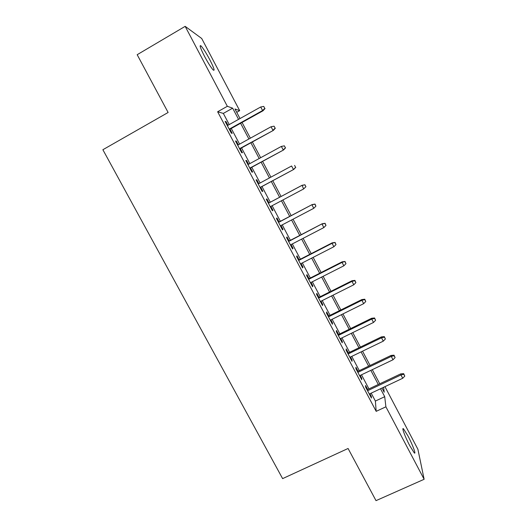 <?xml version="1.0" encoding="UTF-8"?>
<svg xmlns="http://www.w3.org/2000/svg" width="527" height="527" viewBox="0 0 527 527"><rect width="100%" height="100%" fill="white"/><g stroke="black" fill="none" stroke-linecap="round" stroke-linejoin="round"><path stroke-width="0.79" d="M409.769 445.704C405.072 436.89 401.231 426.383 403.59 428.958L408.017 436.066C412.562 444.59 416.561 455.315 414.176 452.779L409.769 445.704M204.522 56.343C200.352 48.141 199.173 44.657 200.978 45.875C203.158 48.221 206.083 52.805 209.746 59.63C213.883 67.739 215.056 71.217 213.264 70.051C211.143 67.785 208.231 63.214 204.522 56.343M384.947 386.653L417.898 449.261L424.13 479.287L376.014 500.65L348.077 448.484L282.617 478.621L102.87 149.727L168.12 112.482L137.178 54.703L185.168 26.35L201.703 38.484L239.686 110.657L234.983 108.99L240.016 118.549M236.728 112.317L239.686 110.657M367.688 389.499L365.567 385.5L365.633 387.075L371.443 398.056L371.337 396.409L369.928 393.741M358.031 371.252L355.916 367.24L355.916 368.702L361.753 379.736L361.713 378.208L360.237 375.415M348.334 352.906L346.213 348.9L346.147 350.238L352.016 361.324L352.043 359.915L350.501 356.996M338.591 334.474L336.47 330.469L336.338 331.681L342.227 342.827L342.319 341.536L340.712 338.492M328.795 315.956L326.674 311.944L326.476 313.038L332.399 324.237L332.557 323.071L330.877 319.896M318.954 297.34L316.832 293.335L316.562 294.297L322.517 305.555L322.741 304.507L320.996 301.207M309.066 278.638L306.945 274.626L306.602 275.469L312.583 286.78L312.88 285.858L311.068 282.432M299.125 259.844L297.004 255.832L296.596 256.55L302.61 267.914L302.972 267.123L301.088 263.559M289.139 240.958L287.017 236.946L286.536 237.532L292.577 248.955L293.012 248.289L291.062 244.594M279.099 221.979L276.978 217.961L276.431 218.422L282.505 229.897L283.006 229.364L280.983 225.536M269.014 202.908L266.893 198.89L266.273 199.213L272.373 210.747L272.946 210.345L270.852 206.38M258.836 183.659L256.754 179.72L256.063 179.911L262.196 191.505L262.841 191.235L260.707 187.197M248.599 164.292L246.57 160.452L245.806 160.511L251.965 172.164L252.683 172.026L250.529 167.948M238.309 144.833L236.333 141.091L235.497 141.019L241.689 152.725L242.479 152.725L240.305 148.607M229.232 124.57L223.336 113.41L217.638 111.764L376.179 411.343L375.382 401.067L371.192 393.142M368.953 388.906L361.502 374.809M359.302 370.639L351.766 356.384M349.605 352.293L341.977 337.873M339.856 333.854L332.148 319.27M330.06 315.324L322.267 300.574M320.218 296.708L312.333 281.787M310.331 277.999L302.353 262.907M300.39 259.192L292.327 243.935M290.403 240.299L282.248 224.871M280.371 221.314L272.123 205.708M270.285 202.23L261.972 186.512M260.101 182.974L251.794 167.257M249.864 163.607L241.57 147.909M239.574 144.135L231.287 128.463M227.967 125.281L226.043 121.638L225.134 121.427L231.353 133.193L232.223 133.324L230.022 129.168M424.13 479.287L385.896 406.811L384.717 396.693L380.52 388.742M376.179 411.343L385.896 406.811M217.638 111.764L227.341 106.296L185.168 26.35M238.553 119.365L232.651 108.167L227.341 106.296M378.281 384.493L370.83 370.356M368.63 366.179L361.094 351.878M358.933 347.774L351.311 333.314M349.184 329.283L341.476 314.652M339.388 310.699L331.595 295.904M329.546 292.024L321.661 277.057M319.658 273.256L311.681 258.125M309.718 254.396L301.655 239.093M299.731 235.45L291.576 219.97M289.692 216.399L281.444 200.747M279.606 197.263L271.3 181.499M269.429 177.948L261.122 162.184M259.185 158.515L250.892 142.771M248.896 138.99L240.608 123.265M381.989 388.05L384.196 392.24L383.616 387.286M242.071 122.455L250.358 138.186M252.354 141.967L260.648 157.718M262.584 161.387L270.891 177.158M272.762 180.708L281.069 196.485M282.907 199.97L291.161 215.629M293.038 219.199L301.194 234.686M303.117 238.336L311.187 253.645M313.15 257.374L321.121 272.512M323.13 276.319L331.015 291.286M333.057 295.166L340.857 309.968M342.939 313.927L350.653 328.565M352.774 332.596L360.396 347.062M362.556 351.173L370.092 365.474M372.299 369.658L379.75 383.801M223.336 113.41L232.651 108.167M375.382 401.067L384.717 396.693M225.424 121.981L226.043 121.638M235.714 141.434L236.333 141.091M245.951 160.794L246.57 160.452M256.142 180.05L256.754 179.72M266.273 199.219L266.893 198.89M272.334 210.668L272.946 210.345M282.393 229.686L283.006 229.364M292.399 248.606L293.012 248.289M302.353 267.439L302.972 267.123M312.267 286.174L312.88 285.858M322.129 304.817L322.741 304.507M331.938 323.374L332.557 323.071M341.707 341.839L342.319 341.536M351.423 360.211L352.043 359.915M361.094 378.498L361.713 378.208M370.718 396.699L371.337 396.409M229.41 129.51L263.059 110.756L262.591 110.545L229.219 129.148M264.785 108.404L263.75 106.421L264.785 108.404L262.591 110.545L260.72 106.981L227.354 125.624M263.059 110.756L265.041 108.529M263.75 106.421L260.72 106.981M239.686 148.943L273.342 130.406L239.548 148.686M275.114 128.153L274.086 126.184L275.114 128.153L272.927 130.301L271.069 126.75L237.69 145.175M273.342 130.406L275.338 128.219M274.086 126.184L271.069 126.75M249.917 168.284L283.579 149.958L249.831 168.12M285.39 147.804L284.363 145.841L285.39 147.804L283.21 149.951L281.365 146.42L247.98 164.628M283.579 149.958L285.588 147.817M284.363 145.841L281.365 146.42M260.094 187.526L293.756 169.417L260.061 187.46M295.614 167.355L294.593 165.406L295.614 167.355L293.447 169.503L291.609 165.992L258.223 183.989M293.756 169.417L295.785 167.309M305.93 186.71L304.916 184.773L305.93 186.71L303.624 188.956L270.239 206.709M305.785 186.808L303.624 188.956L302.07 185.293L268.401 203.231M304.771 184.865L301.8 185.464L268.408 203.251M304.916 184.773L302.07 185.293M314.902 204.232L315.91 206.162L315.014 204.087L311.938 204.838L313.756 208.317L280.364 225.859M278.546 222.42L312.155 204.575L278.487 222.302M315.014 204.087L312.155 204.575M313.756 208.317L315.91 206.162M324.975 223.501L325.982 225.424L325.06 223.303L322.03 224.12L323.841 227.578L290.443 244.917M288.631 241.491L322.195 223.758L288.519 241.28M325.06 223.303L322.195 223.758M323.841 227.578L325.982 225.424M335.001 242.677L336.002 244.587L335.06 242.427L332.069 243.303L333.868 246.741L300.469 263.875M298.671 260.47L332.069 243.303L332.188 242.848L298.506 260.16M335.06 242.427L332.188 242.848M333.868 246.741L336.002 244.587M344.981 261.754L345.976 263.658L345.007 261.451L342.056 262.387L343.848 265.812L310.449 282.742M308.657 279.356L342.056 262.387L342.128 261.84L308.447 278.954M345.007 261.451L342.128 261.84M343.848 265.812L345.976 263.658M354.908 280.739L355.896 282.63L354.908 280.384L354.908 280.739L351.996 281.378L353.782 284.791L320.383 301.516M318.598 298.144L351.996 281.378L352.016 280.739L318.334 297.65M354.908 280.384L352.016 280.739M353.782 284.791L355.896 282.63M364.783 299.626L365.771 301.51L364.763 299.224L364.783 299.626L361.891 300.278L363.663 303.671L330.264 320.199M328.486 316.846L361.891 300.278L361.858 299.553L328.176 316.259M364.763 299.224L361.858 299.553M363.663 303.671L365.771 301.51M374.618 318.427L375.593 320.297L374.565 317.972L374.618 318.427L371.733 319.085L373.498 322.465L340.093 338.795M338.327 335.455L371.733 319.085L371.654 318.268L337.972 334.777M374.565 317.972L371.654 318.268M373.498 322.465L375.593 320.297M384.4 337.128L385.375 338.993L384.321 336.628L384.4 337.128L381.528 337.8L383.281 341.16L349.882 357.293M348.123 353.973L381.528 337.8L381.403 336.891L347.721 353.209M384.321 336.628L381.403 336.891M383.281 341.16L385.375 338.993M394.13 355.745L395.098 357.596L394.025 355.191L394.13 355.745L391.271 356.423L393.023 359.763L359.618 375.705M357.873 372.398L391.271 356.423L391.1 355.422L357.418 371.542M394.025 355.191L391.1 355.422M393.023 359.763L395.098 357.596M403.82 374.262L404.782 376.113L403.689 373.663L403.82 374.262L400.968 374.954L402.714 378.281L369.308 394.031M367.569 390.738L400.968 374.954L400.751 373.867L367.069 389.796M403.689 373.663L400.751 373.867M402.714 378.281L404.782 376.113M403.59 428.958L402.911 429.268M200.978 45.875L200.148 46.363"/></g></svg>
